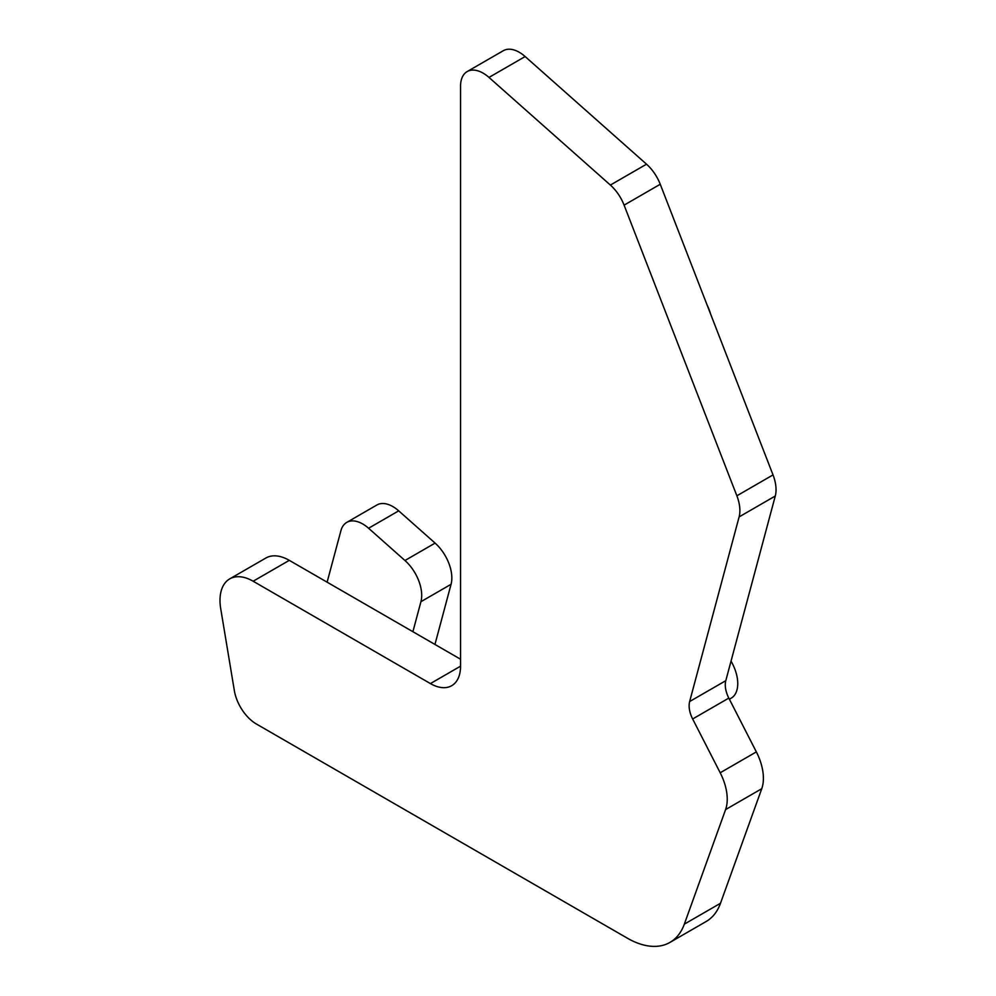 <?xml version="1.0" encoding="UTF-8"?>
<svg xmlns="http://www.w3.org/2000/svg" width="996" height="996" viewBox="0 0 996 996"><rect width="100%" height="100%" fill="white"/><g stroke="black" fill="none" stroke-linecap="round" stroke-linejoin="round"><path stroke-width="1.49" d="M430.409 683.58L460.55 666.175A42.616 24.601 60 0 1 451.723 685.684A42.616 24.601 60 0 1 430.409 683.58L253.146 581.228L289.301 560.35L460.55 659.228M460.55 666.175L460.55 86.204A31.959 18.451 60 0 1 467.161 71.575A31.959 18.451 60 0 1 488.986 77.427L525.141 56.548A31.959 18.451 60 0 0 503.316 50.709L467.161 71.575M253.146 581.228A46.874 27.066 60 0 0 229.703 578.9A46.874 27.066 60 0 0 220.726 608.743L234.346 690.614A31.959 18.451 60 0 0 256.445 724.042L627.356 938.182A85.22 49.202 60 0 0 669.972 942.403A85.22 49.202 60 0 0 684.327 924.151L725.598 809.574A42.616 24.601 60 0 0 720.195 772.772L692.656 718.975A21.302 12.301 60 0 1 689.643 701.545L739.119 516.899A31.959 18.451 60 0 0 736.866 495.796L624.094 205.139A31.959 18.451 60 0 0 610.374 185.057L488.986 77.427M610.374 185.057L646.529 164.191L525.141 56.548M646.529 164.191A31.959 18.451 60 0 1 660.248 184.26L773.021 474.918A31.959 18.451 60 0 1 775.274 496.02L725.798 680.679A21.302 12.301 60 0 0 728.811 698.096L756.35 751.893A42.616 24.601 60 0 1 761.753 788.708L720.494 903.272A85.22 49.202 60 0 1 706.127 921.524L669.972 942.403M229.703 578.9L265.857 558.034A46.874 27.066 60 0 1 289.301 560.35M412.892 631.713L420.935 601.684A31.959 18.451 60 0 0 404.961 560.511L368.582 528.241A31.959 18.451 60 0 0 346.757 522.402A31.959 18.451 60 0 0 340.906 530.719L327.111 582.187M404.961 560.511L435.09 543.106A31.959 18.451 60 0 1 451.064 584.291L434.953 644.449M346.757 522.402L376.886 504.997A31.959 18.451 60 0 1 398.711 510.848L435.09 543.106M710.609 314.076A31.959 18.451 -120 0 0 707.123 305.087M729.383 699.204L731.126 698.208A31.959 18.451 -120 0 0 731.039 661.145M624.094 205.139L660.248 184.26M736.866 495.796L773.021 474.918M739.119 516.899L775.274 496.02M689.643 701.545L725.798 680.679M692.656 718.975L728.811 698.096M720.195 772.772L756.35 751.893M725.598 809.574L761.753 788.708M684.327 924.151L720.494 903.272M420.935 601.684L451.064 584.291M368.582 528.241L398.711 510.848"/></g></svg>
